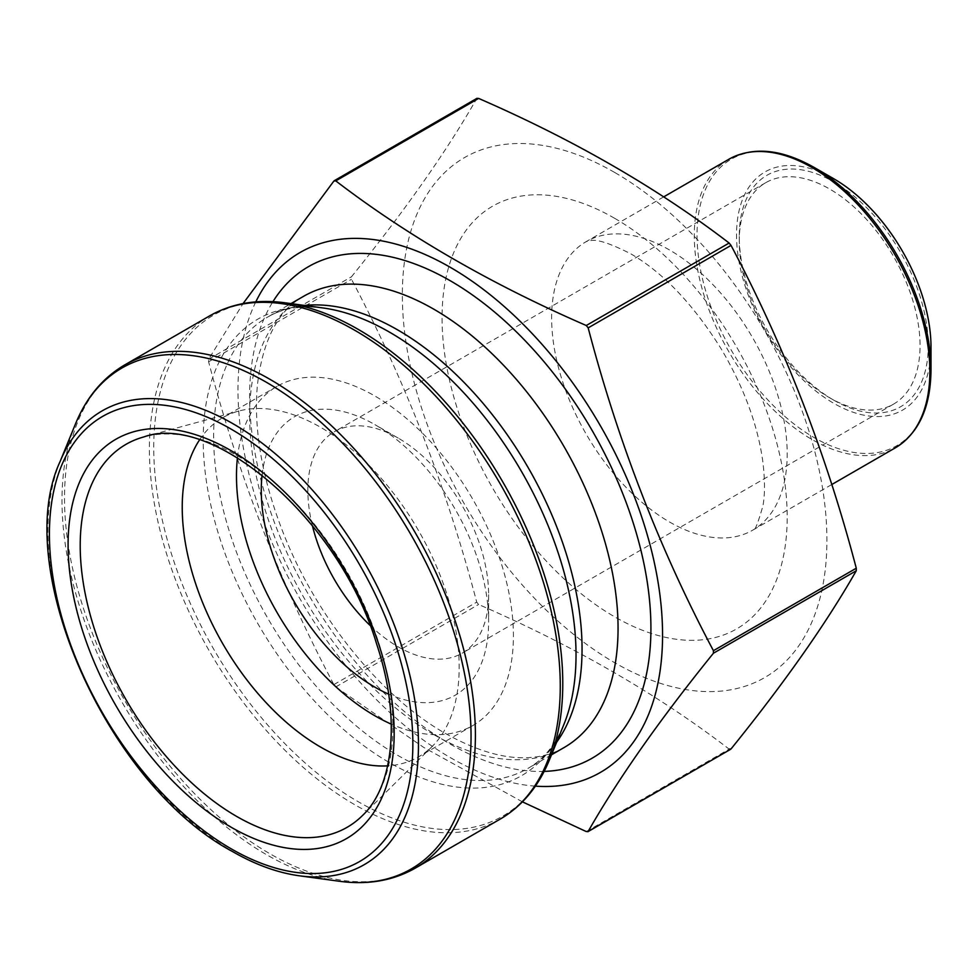 <?xml version="1.0" encoding="UTF-8"?>
<svg xmlns="http://www.w3.org/2000/svg" width="980" height="980" viewBox="0 0 980 980"><rect width="100%" height="100%" fill="white"/><g stroke="black" fill="none" stroke-linecap="round" stroke-linejoin="round"><path stroke-width="0.73" stroke-dasharray="4.9 3.68" d="M535.386 786.144A300.223 173.338 60 0 1 450.273 757.564A300.223 173.338 60 0 1 255.792 301.889M522.438 801.848L423.887 747.52L335.773 686.956L333.874 684.591C280.39 583.762 238.63 476.158 208.618 361.779L208.618 359.244L243.052 303.592M833.76 400.159A133.648 77.163 -120 0 0 928.256 345.597A133.648 77.163 -120 0 0 833.76 181.913A133.648 77.163 -120 0 0 739.263 236.474A133.648 77.163 -120 0 0 833.76 400.159L829.656 397.782A127.829 73.806 60 0 1 829.644 397.782A127.829 73.806 60 0 1 739.263 241.227A127.829 73.806 60 0 1 765.735 182.696A127.829 73.806 60 0 1 893.564 256.503A127.829 73.806 60 0 1 893.564 404.115A127.829 73.806 60 0 1 829.656 397.782L833.76 400.159M931 347.177A137.519 79.392 60 0 1 833.76 403.319A137.519 79.392 60 0 1 736.519 234.894A137.519 79.392 60 0 1 833.76 178.752M334.756 180.553L476.721 98.576C446.709 151.202 404.961 210.602 351.477 276.776L351.477 279.3C404.961 380.13 446.709 487.734 476.721 602.124L478.62 604.476C574.121 646.065 657.617 694.269 729.132 749.112L731.031 748.941M237.454 457.672A195.816 113.055 60 0 1 277.034 386.341A195.816 113.055 60 0 1 472.862 499.408A195.816 113.055 60 0 1 472.862 725.519A195.816 113.055 60 0 1 391.29 724.134M199.504 439.959A195.816 113.055 60 0 1 222.791 417.664A195.816 113.055 60 0 1 238.618 411.098A195.816 113.055 60 0 1 418.619 530.719A195.816 113.055 60 0 1 432.217 746.405A195.816 113.055 60 0 1 418.607 756.83A195.816 113.055 60 0 1 387.651 765.858M262.101 474.957A160.757 92.818 60 0 1 374.948 424.671A160.757 92.818 60 0 1 488.628 621.565A160.757 92.818 60 0 1 388.644 694.146M312.387 525.611A127.829 73.806 60 0 1 334.315 431.776A127.829 73.806 60 0 1 398.235 438.109A127.829 73.806 60 0 1 488.628 594.676A127.829 73.806 60 0 1 462.144 653.195A127.829 73.806 60 0 1 398.235 646.861A127.829 73.806 60 0 1 369.926 625.265M614.619 172.431A300.223 173.338 -120 0 0 409.456 362.024A300.223 173.338 -120 0 0 719.969 691.194A300.223 173.338 -120 0 0 819.795 473.083A300.223 173.338 -120 0 0 614.619 172.431M544.157 771.407A283.759 163.832 60 0 1 450.273 744.126A283.759 163.832 60 0 1 272.942 301.656M433.834 734.633A260.509 150.406 60 0 1 263.657 505.068A260.509 150.406 60 0 1 303.579 296.315C278.197 310.354 262.799 339.974 257.385 385.177C253.526 428.615 261.795 476.954 282.203 530.229C315.009 615.832 380.853 697.062 445.459 733.481C478.865 752.187 508.252 760.088 533.61 757.197C545.027 755.948 555.182 752.726 564.1 747.544A260.509 150.406 60 0 1 433.834 734.633M556.665 742.166A260.509 150.406 60 0 1 528.098 768.32A260.509 150.406 60 0 1 397.843 755.421A260.509 150.406 60 0 1 227.654 525.856A260.509 150.406 60 0 1 267.589 317.104A260.509 150.406 60 0 1 304.523 305.442M551.495 754.821L528.098 768.32C543.214 759.819 555.109 745.302 563.757 724.808A263.62 152.206 60 0 1 389.624 762.71A263.62 152.206 60 0 1 206.302 480.666A263.62 152.206 60 0 1 323.106 307.977C301.032 305.221 282.522 308.259 267.589 317.104L290.987 303.592M549.315 760.137A289.235 166.992 60 0 1 358.251 801.726A289.235 166.992 60 0 1 157.131 492.291A289.235 166.992 60 0 1 285.278 302.82M209.573 315.928A290.533 167.739 -120 0 0 165.032 548.739A290.533 167.739 -120 0 0 354.834 804.764A290.533 167.739 -120 0 0 500.094 819.158M415.226 868.158A290.533 167.739 60 0 1 269.953 853.764A290.533 167.739 60 0 1 80.152 597.751A290.533 167.739 60 0 1 124.693 364.94M75.472 423.948A289.235 166.992 -120 0 0 266.536 854.683A289.235 166.992 -120 0 0 339.509 881.277M299.304 875.789A262.015 151.275 60 0 1 233.191 851.706A262.015 151.275 60 0 1 60.111 461.507M208.618 359.244L351.477 276.776M586.273 831.579L729.132 749.112M335.773 686.956L478.62 604.476M333.874 684.591L476.721 602.124M208.618 361.779L351.477 279.3M432.217 746.405L362.478 815.544A221.113 127.657 -120 0 0 347.116 572.002A221.113 127.657 -120 0 0 143.876 436.921L238.618 411.098M614.619 218.283A244.045 140.9 -120 0 0 465.182 430.906A244.045 140.9 -120 0 0 764.069 603.472A244.045 140.9 -120 0 0 614.619 218.283M669.414 249.912A166.576 96.175 -120 0 0 586.126 241.668A166.576 96.175 -120 0 0 586.126 434.005A166.576 96.175 -120 0 0 752.689 530.18A166.576 96.175 -120 0 0 778.23 396.704A166.576 96.175 -120 0 0 669.414 249.912M728.789 159.299A166.576 96.175 -120 0 0 728.789 351.636A166.576 96.175 -120 0 0 895.365 447.811M931 369.974A165.436 95.513 60 0 1 814.013 437.521A165.436 95.513 60 0 1 697.037 234.894A165.436 95.513 60 0 1 814.013 167.36M277.034 386.341L222.791 417.664M472.862 725.519L418.607 756.83M398.235 438.109L374.948 424.671M488.628 594.676L488.628 621.565M765.735 182.696L334.315 431.776M893.564 404.115L462.144 653.195M663.668 196.894L586.126 241.668L590.291 240.688C596.452 238.9 609.915 243.248 630.667 253.759C663.313 272.673 693.656 304.682 721.733 349.762C743.722 387.357 757.32 423.924 762.526 459.449C765.013 478.191 765.147 493.638 762.955 505.79C757.564 524.643 754.135 532.777 752.689 530.18L831.763 484.537M739.263 241.227L739.263 236.474"/><path stroke-width="1.47" d="M255.792 301.889A300.223 173.338 60 0 1 555.623 360.444A300.223 173.338 60 0 1 662.26 647.903A300.223 173.338 60 0 1 535.386 786.144M243.052 303.592L333.874 181.055L335.773 180.883C407.778 236.009 491.286 284.225 586.273 325.507L588.172 327.871C618.184 442.262 659.932 549.866 713.428 650.696L713.428 653.219C659.932 719.394 618.184 778.794 588.172 831.42L586.273 831.579L522.438 801.848M833.76 178.752L814.025 167.36L833.76 178.752A137.519 79.392 60 0 1 931 347.177L931 369.974C930.584 407.484 918.701 433.43 895.365 447.811A166.576 96.175 -120 0 0 920.894 314.335A166.576 96.175 -120 0 0 812.077 167.543A166.576 96.175 -120 0 0 728.789 159.299C752.922 146.277 781.33 148.96 814.013 167.36A165.436 95.513 60 0 1 814.025 167.36A165.436 95.513 60 0 1 931 369.974M729.132 749.112L731.031 748.941C784.514 682.766 826.263 623.366 856.275 570.752L856.275 568.216C826.263 453.838 784.514 346.222 731.031 245.404L729.132 243.04C657.617 188.209 574.121 139.993 478.62 98.417L476.721 98.576M730.615 749.296L588.172 831.42M391.29 724.134A195.816 113.055 60 0 1 374.948 715.817A195.816 113.055 60 0 1 237.454 457.672M387.651 765.858A195.816 113.055 60 0 1 320.705 747.14A195.816 113.055 60 0 1 199.504 439.959M388.644 694.146A160.757 92.818 60 0 1 374.948 687.188A160.757 92.818 60 0 1 262.101 474.957M369.926 625.265A127.829 73.806 60 0 1 312.387 525.611M272.942 301.656A283.759 163.832 60 0 1 592.153 430.526A283.759 163.832 60 0 1 544.157 771.407M290.987 303.592L303.579 296.315A260.509 150.406 60 0 1 564.1 446.721A260.509 150.406 60 0 1 564.1 747.544L551.495 754.821M304.523 305.442A260.509 150.406 60 0 1 528.098 467.509A260.509 150.406 60 0 1 556.665 742.166M323.106 307.977A263.62 152.206 60 0 1 521.434 471.356A263.62 152.206 60 0 1 563.757 724.808L549.315 760.137A289.235 166.992 60 0 0 358.251 329.402A289.235 166.992 60 0 0 285.278 302.82L323.106 307.977M500.094 819.158A290.533 167.739 -120 0 0 500.106 483.679A290.533 167.739 -120 0 0 209.573 315.928L124.693 364.94A290.533 167.739 60 0 1 415.226 532.679A290.533 167.739 60 0 1 415.226 868.158L500.094 819.158C522.058 806.258 538.461 786.597 549.315 760.137M339.509 881.277A289.235 166.992 -120 0 0 467.656 691.807A289.235 166.992 -120 0 0 266.536 382.359A289.235 166.992 -120 0 0 75.472 423.948L60.111 461.507A262.015 151.275 60 0 1 233.191 423.838A262.015 151.275 60 0 1 415.398 704.155A262.015 151.275 60 0 1 299.304 875.789L339.509 881.277C367.843 885.099 393.078 880.726 415.226 868.158M335.773 180.883L478.62 98.417M586.273 325.507L729.132 243.04M588.172 327.871L731.031 245.404M713.428 650.696L856.275 568.216M713.428 653.219L856.275 570.752M236.56 816.365A221.113 127.657 -120 0 0 362.478 815.544C393.654 786.315 401.188 717.47 376.786 644.473C339.827 519.449 212.954 411.796 143.876 436.921A221.113 127.657 -120 0 0 88.016 606.387A221.113 127.657 -120 0 0 236.56 816.365M231.145 827.23A230.582 133.133 60 0 1 89.94 463.295A230.582 133.133 60 0 1 372.339 626.343A230.582 133.133 60 0 1 231.145 827.23M231.145 848.79A256.981 148.372 -120 0 0 388.509 624.897A256.981 148.372 -120 0 0 73.77 443.18A256.981 148.372 -120 0 0 231.145 848.79M334.217 180.737L477.076 98.257M587.829 831.738L730.676 749.259M209.573 315.928C231.709 303.359 256.944 298.998 285.278 302.82M124.693 364.94C102.729 377.827 86.326 397.5 75.472 423.948M60.111 461.507C10.67 567.236 107.481 784.747 232.346 851.448C255.266 864.654 277.585 872.776 299.304 875.789M831.763 484.537L895.365 447.811M663.668 196.894L728.789 159.299"/></g></svg>
